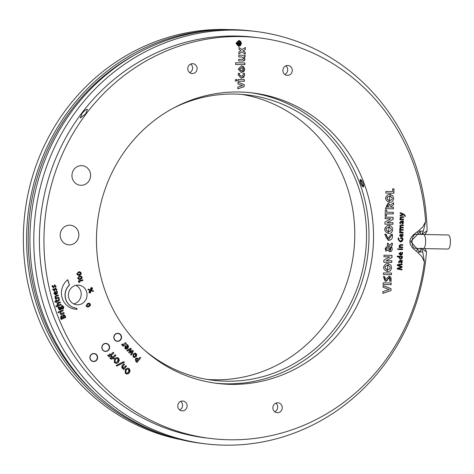 <?xml version="1.0" encoding="UTF-8"?>
<svg xmlns="http://www.w3.org/2000/svg" width="474" height="474" viewBox="0 0 474 474"><rect width="100%" height="100%" fill="white"/><g stroke="black" fill="none" stroke-linecap="round" stroke-linejoin="round"><path stroke-width="0.71" d="M94.136 353.527A4.017 3.804 -83.1 0 1 93.502 361.526A4.017 3.804 -83.1 0 1 93.171 361.508M94.113 353.728A3.816 3.614 96.9 0 0 90.013 357.26A3.816 3.614 96.9 0 0 93.194 361.306M118.062 333.323A4.017 3.804 -83.1 0 1 117.428 341.321A4.017 3.804 -83.1 0 1 117.096 341.304M118.038 333.518A3.816 3.614 96.9 0 0 118.002 333.518A3.816 3.614 96.9 0 0 113.944 337.055A3.816 3.614 96.9 0 0 117.119 341.102M106.099 343.425A4.017 3.804 -83.1 0 1 105.465 351.424A4.017 3.804 -83.1 0 1 105.133 351.406M106.075 343.62A3.816 3.614 96.9 0 0 106.04 343.62A3.816 3.614 96.9 0 0 101.981 347.158A3.816 3.614 96.9 0 0 105.157 351.204M423.241 248.577L448.025 249.051A7.033 2.269 -88.9 0 0 450.3 239.323A7.033 2.269 -88.9 0 0 448.291 234.986L415.739 234.304L414.448 234.826A6.832 3.016 -87.4 0 0 412.096 241.444A6.832 3.016 -87.4 0 0 414.063 247.914L415.117 248.358L423.241 248.577A7.033 2.269 -88.9 0 0 425.516 238.849A7.033 2.269 -88.9 0 0 423.507 234.512M70.697 225.245A9.847 9.314 -83.1 0 1 78.797 235.673A9.847 9.314 -83.1 0 1 69.21 244.862A9.847 9.314 -83.1 0 1 68.327 244.797M82.446 165.693A9.847 9.314 -83.1 0 1 90.552 176.121A9.847 9.314 -83.1 0 1 80.965 185.304A9.847 9.314 -83.1 0 1 80.082 185.245A9.847 9.314 -83.1 0 1 72.018 174.349A9.847 9.314 -83.1 0 1 82.452 165.693A9.847 9.314 -83.1 0 1 90.564 176.115A9.847 9.314 -83.1 0 1 80.977 185.304A9.847 9.314 -83.1 0 1 80.088 185.245M417.434 232.373A10.049 4.432 -87.4 0 1 418.566 234.393M417.985 248.447A10.049 4.432 -87.4 0 1 416.516 250.574M363.232 186.999L360.27 179.522C362.734 181.394 363.783 183.876 363.422 186.969L363.232 186.999M363.12 186.827A4.047 1.149 -112.9 0 0 363.203 186.869A4.047 1.149 -112.9 0 0 363.392 186.928A4.047 1.149 -112.9 0 0 363.499 186.928M360.353 179.498A4.047 1.149 -112.9 0 0 360.187 179.753A4.047 1.149 -112.9 0 0 360.163 179.842M241.882 65.981L243.796 66.947L244.685 69.411L243.873 71.657L241.047 72.433M241.858 67.741L239.5 69.133L241.307 70.679M241.438 70.697L243.429 69.245L241.55 67.723L239.631 69.151L241.029 70.667M241.793 67.735L241.42 67.705M244.809 69.429L241.112 72.439L238.256 69.003L241.515 65.963L241.947 65.993L244.685 69.411M238.078 42.287L238.89 43.01L240.211 42.21L240.188 43.01L238.831 43.673L240.17 43.774L240.146 44.426L237.255 44.372L237.29 43.318L238.203 42.293M240.081 42.287L240.063 42.992M240.188 43.01L238.831 43.673M237.758 43.727L238.558 43.744L238.138 42.986L237.628 43.709L238.007 42.968M238.89 43.01L237.948 42.269M240.146 44.426L237.255 44.36M240.04 43.768L240.016 44.414M398.575 268.699L401.887 269.185L401.869 269.872M397.947 268.616L401.946 267.354L401.964 266.625L398.047 265.203L402.023 264.699L402.041 264.018M398.178 265.215L402.094 266.643L402.071 267.372L398.077 268.634L402.017 269.196L401.999 269.896L397.265 269.072L397.289 268.237L401.277 266.957L397.372 265.517L397.396 264.67L402.171 264L402.153 264.717L398.047 265.203M398.077 268.634L398.64 268.705M391.465 274.683L383.419 274.529L383.472 272.894L391.518 273.048L391.465 274.683L383.419 274.511M391.388 273.042L391.34 274.665M401.668 256.843L402.385 256.902L401.668 256.843L402.408 258.099L400.429 259.402L398.812 257.483L398.865 256.855L397.242 256.807L397.259 256.156L402.402 256.256L402.385 256.902L401.543 256.813L402.284 258.081L400.364 259.397M402.272 256.25L402.254 256.884M400.672 256.89L399.28 256.849L399.185 257.501L400.56 258.703M400.69 258.721L401.899 257.927L400.571 256.884L399.41 256.861L399.315 257.518L400.323 258.691M398.865 256.855L397.242 256.819M383.176 282.865L391.222 283.019L391.169 284.655L383.122 284.489L383.176 282.865M391.091 283.014L391.044 284.637M391.169 284.655L383.122 284.501M403.131 227.301L403.113 227.947L400.868 227.905L400.056 228.492L401.401 229.552M403.202 224.99L403.184 225.648L400.939 225.606L400.121 226.193L401.466 227.253M403.066 229.594L403.042 230.251L399.671 230.186L399.689 229.552L400.435 229.617L399.665 228.308L400.494 227.307L399.73 226.027L400.915 224.949L403.333 224.99L403.309 225.665L401.063 225.618L400.252 226.211L401.306 227.247M400.192 229.588L399.689 229.552M401.596 227.271L403.261 227.301L403.244 227.964L400.998 227.923L400.18 228.504L401.247 229.54M401.531 229.564L403.196 229.6L403.173 230.269L399.671 230.198M393.882 193.244L385.836 193.09L385.883 191.455L392.573 191.585L392.656 188.83L394.013 188.853L393.882 193.244L385.836 193.078M393.882 188.853L393.752 193.232M398.32 237.907L398.782 238.037L398.64 240.217L400.163 241.272M402.61 237.901L402.829 239.566L402.159 241.39L400.157 241.995M398.912 238.055L398.64 239.358L400.483 241.296L402.402 239.471L402.302 238.588L400.5 238.541L400.524 237.871L402.734 237.912L402.959 239.583L400.222 242.001L398.089 239.281L398.332 237.889L398.782 238.037M402.302 238.588L400.5 238.552M386.594 212.174L393.319 212.305L393.272 213.94L386.547 213.81L386.482 216.014L385.161 215.984L385.338 209.946L386.66 209.97L386.594 212.174L386.529 209.97M393.189 212.299L393.142 213.922L386.417 213.792L386.351 215.996L385.161 215.972M400.175 261.038L399.161 261.796L399.386 262.916L398.883 263.034L398.664 261.695L399.938 260.362L402.278 260.38L402.26 261.038L401.561 261.002L402.29 262.27L401.312 263.283L399.884 261.014L399.037 261.778L399.256 262.898L398.865 262.993M402.153 260.386L402.13 261.02L401.437 260.984L402.159 262.258L401.146 263.266M400.489 261.026L401.2 262.614L401.792 262.063L400.767 261.05M400.619 261.044L401.241 262.614M402.13 261.02L401.437 260.984M386.174 234.405L388.07 238.499L391.026 234.446L392.413 234.28L388.076 240.288L384.775 234.197L386.174 234.405L385.925 237.136L386.849 238.149L388.005 238.487M392.294 234.298L392.543 236.994L391.802 238.997L390.043 240.146L388.01 240.282M384.645 234.186L386.043 234.387M401.342 221.755L400.329 222.513L400.554 223.633L400.044 223.752L399.831 222.419L401.099 221.08L403.445 221.103L403.427 221.761L402.728 221.708L403.451 222.993L402.479 224.001L401.051 221.737L400.198 222.502L400.423 223.621L400.032 223.71M403.315 221.109L403.297 221.743L402.598 221.708L403.321 222.976L402.308 223.989M401.745 221.749L402.408 223.337L402.959 222.786L401.656 221.749M402.604 221.69L403.297 221.743M401.786 221.767L402.408 223.337M384.598 276.692L384.378 278.759L385.244 279.642M391.21 281.295L389.77 281.171L389.213 277.912L385.255 281.384L383.371 276.591L384.728 276.703L385.303 279.654L389.213 276.176L391.21 281.295L389.64 281.153M389.148 276.164L390.28 276.68L391.074 277.835L391.08 281.283M389.148 277.906L388.289 278.208L386.903 280.792L385.196 281.378M400.66 252.162L400.589 254.574L402.035 253.448L401.863 252.387L402.361 252.304L402.545 253.584L400.441 255.261M402.236 252.287L402.414 253.566L401.946 254.852L400.376 255.255M399.262 253.62L400.269 254.568L400.323 252.826L399.262 253.62L400.269 254.568M400.571 255.267L398.912 253.584L400.791 252.174L400.72 254.591M400.323 252.826L399.392 253.637M390.997 290.568L382.862 293.37L382.915 291.581L389.261 289.549L383.045 287.232L383.093 285.555L391.05 288.678L390.997 290.568L382.731 293.353M391.05 288.678L390.866 290.55M383.093 285.591L390.92 288.666M402.776 233.984L402.959 235.264L402.485 236.544L400.915 236.953M401.205 233.86L401.134 236.271L402.58 235.145L402.408 234.085L402.906 234.002L403.09 235.282L400.98 236.959M399.807 235.317L400.814 236.265L400.862 234.523L399.807 235.317L400.814 236.265M401.117 236.964L399.458 235.282L401.336 233.872L401.265 236.289M400.862 234.523L399.938 235.335M389.93 205.414L393.604 202.754L393.539 204.78L390.143 207.085L393.467 207.209L393.42 208.844L385.374 208.679L387.993 203.228L389.93 205.414L389.172 203.897L387.928 203.216M393.42 208.844L385.374 208.69M389 207.12L387.862 204.922L386.849 205.272L386.547 207.061L389 207.12M387.933 204.928L386.677 207.079M393.337 207.203L393.29 208.827M390.143 207.085L393.539 204.78M393.467 202.848L393.414 204.762M403.635 214.74L400.092 216.073L400.115 215.309L402.829 214.378L400.175 213.359L400.192 212.63L403.949 214.218L405.4 215.984L405.341 216.417L404.778 216.334L404.849 215.889L403.504 214.728L400.092 216.008M400.192 212.666L403.818 214.201L405.211 216.405M392.833 224.285L384.918 224.137L384.977 222.022L390.813 218.721L385.078 218.686L385.125 217.116L393.171 217.27L393.106 219.385L387.086 222.667L393.011 222.715L392.964 224.303L392.881 222.715M392.964 224.303L384.918 224.149M390.813 218.721L385.078 218.698M393.106 219.385L387.217 222.685M393.041 217.264L392.982 219.367M402.616 244.637L402.598 245.289L400.346 245.242L399.541 245.864L400.874 246.936M399.043 246.924L399.914 247.019L399.149 245.686L400.299 244.59L402.746 244.637L402.598 245.289M402.55 246.984L402.527 247.641L399.155 247.576L399.173 246.942L399.914 247.019L399.173 246.942M402.728 245.301L400.471 245.259L399.665 245.876L400.726 246.93M400.998 246.954L402.681 246.984L402.657 247.653L399.155 247.588M389.681 256.795L383.946 256.778L383.993 255.19L392.039 255.344L391.98 257.459L386.085 260.759L391.88 260.795L391.832 262.377L383.786 262.211L383.851 260.102L389.681 256.795L383.946 256.766M391.832 262.377L383.786 262.223M391.749 260.789L391.702 262.365M386.085 260.759L391.98 257.459M391.909 255.344L391.85 257.441M399.872 219.118L400.743 219.213L399.973 217.88L401.128 216.784L403.575 216.831L403.552 217.501L401.3 217.453L400.494 218.076L401.828 219.148L403.504 219.178L403.481 219.853L399.979 219.77M403.374 219.178L403.356 219.835M403.445 216.831L403.421 217.483L401.17 217.442L400.364 218.058L401.697 219.13M403.481 219.853L399.979 219.782L400.003 219.136L400.743 219.213L400.003 219.136M392.348 245.082L391.506 246.19L389.889 251.73L387.845 250.219L385.718 251.173L386.026 246.853L387.88 248.24L389.705 246.178L388.319 245.627L388.2 246.279L387.294 246.261L387.382 243.292L388.289 243.31L388.253 244.134L390.523 245.111L391.506 243.233L392.401 243.251L392.348 245.082L391.376 246.178L392.182 248.281L392.057 250.201L391.275 251.339L389.824 251.724M388.159 243.292L388.253 244.134M388.384 244.151L390.523 245.111M392.271 243.245L392.217 245.064M385.925 248.299L385.789 249.727L387.057 249.087L385.386 248.364L385.107 249.241L385.723 249.715M388.704 249.371L389.865 250.207L390.677 247.244L388.579 249.36L389.8 250.195M390.677 247.244L388.579 249.36M388.2 246.279L387.294 246.249M388.319 245.627L388.07 246.261M387.88 248.24L385.96 246.847M387.845 250.219L385.652 251.161M402.989 232.236L402.965 232.894L399.594 232.829M400.08 231.01L401.579 232.195M401.709 232.213L403.113 232.236L403.096 232.906L399.594 232.841L399.612 232.195L400.441 232.29L399.588 230.986L400.21 231.028L401.709 232.213L401.235 232.177M390.197 194.364L392.928 195.892L393.716 198.79L392.549 201.438L390.866 202.226L389.077 202.309M388.526 194.423L390.262 194.37L389.142 202.315C384.657 199.975 384.455 197.344 388.526 194.423M390.149 196.106L390.215 196.118C386.464 196.941 386.109 198.428 389.148 200.573C392.94 199.761 393.296 198.274 390.215 196.118L390.084 196.1C386.334 196.923 385.978 198.41 389.018 200.555L389.083 200.567M402.491 248.915L402.473 249.573L399.096 249.514M399.096 249.525L399.12 248.856L402.622 248.921L402.598 249.591L399.096 249.525M389.273 225.488L390.44 225.796L392.004 227.01L392.792 229.914L391.625 232.556L389.942 233.35L388.153 233.427M387.602 225.547L389.338 225.494L388.218 233.433C383.733 231.099 383.531 228.468 387.602 225.547M389.231 227.23L389.296 227.236C385.54 228.059 385.184 229.546 388.224 231.691C392.016 230.879 392.371 229.392 389.296 227.236L389.16 227.218C385.409 228.047 385.054 229.529 388.093 231.679L388.159 231.685M397.887 248.708L398.279 249.158L397.858 249.602M397.585 249.158L398.018 248.726L398.409 249.176L397.988 249.614L397.585 249.158L397.905 249.608M398.018 248.726L398.279 249.158M388.141 263.562L390.878 265.084L391.66 267.988L390.493 270.63L388.81 271.424L387.021 271.501M386.47 263.621L388.206 263.568L387.086 271.513C382.601 269.173 382.399 266.542 386.47 263.621M388.159 265.31C384.408 266.133 384.053 267.62 387.098 269.771C390.89 268.954 391.246 267.472 388.165 265.31L388.028 265.298C384.278 266.121 383.928 267.609 386.968 269.753L387.033 269.759M237.995 82.215L244.104 84.591L244.045 86.629L237.8 88.751M237.853 86.967L242.522 85.551L237.942 83.993L237.995 82.18L244.234 84.603L244.169 86.647L237.8 88.81L237.853 86.967M244.827 64.636L235.566 64.464L235.614 62.752L244.874 62.929L244.827 64.636L235.566 64.446M244.744 62.929L244.697 64.624M244.252 79.591L244.199 81.285L238.025 81.167L238.078 79.472L244.383 79.591L244.329 81.297L238.025 81.178M245.052 56.904L243.932 56.797L245.117 59.096L243.055 61.039L238.623 60.956L238.677 59.256L242.712 59.333L243.772 58.527L241.787 56.951L238.748 56.892L238.795 55.174L245.099 55.298L245.052 56.904L243.802 56.779L244.987 59.084L244.359 60.631L242.925 61.028L238.629 60.945M244.975 55.292L244.928 56.886M244.27 56.862L243.932 56.815M242.018 56.963L238.748 56.88M236.04 79.205L236.988 80.296L235.939 81.327M235.975 81.332L235.151 80.272L236.165 79.223L237.119 80.307L236.005 81.338M245.271 49.604L243.115 50.842L245.194 52.176L245.135 54.226L242.024 51.867L238.831 53.971L238.896 51.921L241.017 50.677L238.973 49.337L239.026 47.436L242.072 49.586L245.336 47.453L245.271 49.604L242.984 50.831L245.064 52.164L245.005 54.131M242.072 49.586L239.026 47.507M245.2 47.536L245.141 49.586M242.024 51.867L238.837 53.864M238.363 73.251L239.625 73.523L239.346 74.762L241.236 76.338M241.367 76.35L243.239 74.839L243.02 73.535L244.388 73.328L244.625 75.212L241.485 78.151L240.993 78.115L238.108 74.696L238.369 73.239L239.749 73.541L239.471 74.773L240.946 76.32M244.258 73.316L244.495 75.2L243.707 77.375L240.928 78.109M235.975 43.353L238.831 40.462L241.521 43.46L238.659 46.363L235.975 43.353M239.038 40.474L240.644 41.356L241.39 43.442L240.531 45.534L238.309 46.334M238.665 45.545L240.816 43.442L238.831 41.262L236.692 43.365L238.665 45.545M238.979 41.274L237.225 41.848L236.562 43.347L237.119 44.882L238.386 45.522M418.163 231.235L422.79 226.839L425.605 221.654A201.782 190.898 96.9 0 0 259.254 37.867A201.782 190.898 96.9 0 0 45.48 215.232A201.782 190.898 96.9 0 0 210.74 438.497A201.782 190.898 96.9 0 0 424.408 261.968L421.901 256.683L417.541 252.115C407.16 244.951 407.367 237.989 418.163 231.235L423.347 231.057L421.534 234.517M56.833 292.328L56.353 291.332L56.904 291.048L57.478 292.286L56.139 294.603L55.221 294.704L53.84 293.471L54.913 291.534L55.369 291.421L55.991 293.767L56.833 292.328M127.393 351.098L126.724 350.41L130.634 348.194L131.345 348.923L129.864 351.986L132.702 350.322L133.378 351.021L131.345 355.162L130.64 354.439L132.222 351.418L129.361 353.118L128.709 352.455L130.22 349.362L127.393 351.098M127.435 345.688L126.434 344.948L126.86 344.343L128.081 345.273L127.885 348.384L126.025 349.148L124.94 348.538L125.053 345.967L125.474 345.593L127.305 347.626L127.435 345.688M135.848 361.52L135.374 358.711L137.045 358.012L138.627 358.936L140.002 357.236L140.701 357.858L136.98 362.48L135.848 361.52M123.827 363.842L124.407 364.399L122.576 366.515L122.47 367.617L124.431 367.22L125.806 365.638L126.469 366.272L123.613 369.572L122.979 368.962L123.584 368.345L121.883 368.031L121.877 366.088L123.874 363.783L124.532 364.417L122.707 366.532L122.594 367.628L123.033 367.865M67.782 279.696L69.465 285.087A13.266 12.549 96.9 0 0 65.708 298.981A13.266 12.549 96.9 0 0 76.13 308.13A13.266 12.549 96.9 0 0 76.699 308.183L77.161 309.279A16.477 15.589 -83.1 0 1 75.07 309.172A16.477 15.589 -83.1 0 1 61.952 297.168A16.477 15.589 -83.1 0 1 67.782 279.696M123.738 361.644L124.372 362.29L116.823 366.07L116.195 365.436L123.738 361.644M133.153 356.987L133.158 353.977L135.126 353.106L136.228 353.657L136.21 356.691L134.266 357.556L133.153 356.987M118.684 358.291L118.411 362.349L115.934 363.374L114.335 362.533L114.607 358.486L117.108 357.449L118.684 358.291L119.341 360.311L118.281 362.332L117.22 363.114L115.869 363.368M123.252 345.025L122.339 345.185L121.569 344.651L122.262 344.053L122.926 344.562L125.622 342.607L126.22 343.306L123.086 346.304L122.511 345.635L123.252 345.025L122.274 345.173M79.182 281.544L79.697 282.303L79.069 282.599L78.281 280.987L82.713 279.761L82.891 280.519L79.051 281.532L79.567 282.285L79.028 282.54M125.343 373.394L125.266 369.341L127.891 368.085L129.319 368.76L129.39 372.819L126.777 374.063L125.343 373.394M82.192 277.189L80.325 279.441L79.087 279.559L77.606 278.244L79.478 275.987L80.716 275.874L82.192 277.189L81.801 278.558L79.022 279.547M110.27 357.52L110.596 358.03L111.965 357.959L112.214 357.716L111.479 356.881L112 356.371L112.735 357.212L115.324 354.682L115.929 355.376L113.339 357.9L113.879 358.516L113.357 359.025L112.818 358.409L111.236 359.245L109.808 358.024L110.401 357.538L111.135 358.32M61.217 319.458L60.601 317.983L61.081 315.915L62.438 316.217L63.125 314.813L63.86 314.689L65.282 316.069L65.779 317.373L61.217 319.458M108.143 354.99L108.457 355.5L109.826 355.459L110.081 355.222L109.364 354.368L109.891 353.871L110.608 354.724L113.239 352.253L113.831 352.958L111.2 355.429L111.728 356.057L111.2 356.555L110.673 355.927L109.097 356.732L107.669 355.482L108.273 355.008L109.002 355.808M60.915 313.758L60.014 312.941L60.743 312.668L61.407 313.373L63.877 312.532L64.162 313.296L60.779 314.766L60.5 314.037L60.98 313.764M86.084 306.032L87.566 303.473L89.112 303.141L90.445 304.16L88.964 306.714L87.417 307.045L86.084 306.032M63.208 310.754L59.807 312.182L59.528 311.418L62.929 309.99L63.208 310.754L59.783 312.123M76.747 274.037L78.672 271.827L79.851 271.738L81.356 273.101L79.436 275.305L78.251 275.394L76.747 274.037M58.426 311.756L59.066 312.046L58.788 312.739L58.148 312.431L58.426 311.756L59.066 312.046L58.658 312.721L58.018 312.419M58.658 312.721L58.148 312.431M55.191 288.062L56.726 289.33L56.827 290.183L56.163 290.301L56.104 289.454L55.47 288.873L54.362 290.935L52.898 289.727L52.798 289.004L53.42 288.873L54.089 290.129L55.191 288.062L55.594 288.026M55.559 288.856L53.9 290.959M61.827 305.546L63.836 306.939L63.344 308.876L62.26 308.639L61.869 309.202L61.128 309.03L60.382 309.937L59.754 310.026L58.551 308.9L58.006 307.111L58.586 306.874L58.776 307.425L59.866 306.879L61.413 308.461L61.265 307.152L61.827 305.546L62.372 305.469M59.801 306.874L61.413 308.461M62.307 305.463L63.706 306.921L63.344 308.876L62.894 308.935M62.26 308.639L61.869 309.202L61.004 309.012L59.688 310.014M54.463 284.886L55.979 286.183L56.068 287.037L55.405 287.143L55.351 286.296L54.729 285.704L53.592 287.742L52.146 286.515L52.057 285.786L52.679 285.668L53.331 286.936L54.848 284.856M54.812 285.692L53.141 287.765M58.029 305.244L57.004 304.296L57.757 302.803L60.174 301.897L60.423 302.673L58.213 303.496L57.698 304.296L58.492 304.889L60.909 304.16L61.158 304.936L56.092 306.832L55.843 306.056L58.077 305.256M91.215 287.57L92.59 288.222L91.903 289.555L90.546 288.891L91.215 287.57L91.755 287.499M91.689 287.493L92.46 288.204L91.903 289.555L91.375 289.62M55.197 302.211L54.759 301.5L56.062 301.043L55.772 300.083L56.353 299.882L56.643 300.836L58.308 300.249L58.817 299.538L58.628 299.112L59.209 298.833L59.528 299.568L58.776 300.954L56.88 301.618L57.093 302.317L56.513 302.519L56.299 301.825L55.197 302.211M89.562 290.983L90.937 291.64L90.244 292.962L88.887 292.304L89.562 290.983L90.107 290.912M90.042 290.906L90.807 291.623L90.244 292.962L89.71 293.033M58.764 297.228L58.989 298.016L55.494 299.165L55.28 298.413L55.985 298.235L54.86 297.204L55.665 295.74L58.106 294.935L58.332 295.717L56.092 296.457L55.553 297.234L56.376 297.868L58.764 297.228M87.986 289.65L88.164 289.075L93.502 290.888L93.337 291.469L87.986 289.65M182.294 410.875A4.941 4.675 -83.1 0 1 177.797 405.377A4.941 4.675 -83.1 0 1 183.035 401.034A4.941 4.675 -83.1 0 1 182.294 410.875M277.397 412.694A4.941 4.675 -83.1 0 1 272.9 407.19A4.941 4.675 -83.1 0 1 278.137 402.847A4.941 4.675 -83.1 0 1 277.397 412.694M192.308 73.547A4.941 4.675 -83.1 0 1 187.811 68.049A4.941 4.675 -83.1 0 1 193.048 63.706A4.941 4.675 -83.1 0 1 192.308 73.547M287.41 75.366A4.941 4.675 -83.1 0 1 282.913 69.868A4.941 4.675 -83.1 0 1 288.151 65.519A4.941 4.675 -83.1 0 1 287.41 75.366M93.568 361.538A4.017 3.804 -83.1 0 1 89.912 357.064A4.017 3.804 -83.1 0 1 94.166 353.527A4.017 3.804 -83.1 0 1 93.568 361.538M105.53 351.435A4.017 3.804 -83.1 0 1 101.874 346.962A4.017 3.804 -83.1 0 1 106.129 343.425A4.017 3.804 -83.1 0 1 105.53 351.435M117.493 341.333A4.017 3.804 -83.1 0 1 113.837 336.86A4.017 3.804 -83.1 0 1 118.091 333.323A4.017 3.804 -83.1 0 1 117.493 341.333M77.434 304.8A9.847 9.314 -83.1 0 1 76.539 304.735A9.847 9.314 -83.1 0 1 68.475 293.839A9.847 9.314 -83.1 0 1 78.909 285.182A9.847 9.314 -83.1 0 1 87.02 295.61A9.847 9.314 -83.1 0 1 77.434 304.8M69.228 244.862A9.847 9.314 -83.1 0 1 68.333 244.797A9.847 9.314 -83.1 0 1 60.269 233.901A9.847 9.314 -83.1 0 1 70.703 225.245A9.847 9.314 -83.1 0 1 78.814 235.673A9.847 9.314 -83.1 0 1 69.228 244.862M373.471 240.828A146.312 138.42 96.9 0 0 252.589 92.934A146.312 138.42 96.9 0 0 97.579 221.542A146.312 138.42 96.9 0 0 217.406 383.43A146.312 138.42 96.9 0 0 373.471 240.828M56.779 291.036L57.348 292.268L57.259 293.714L55.156 294.692M55.251 291.445L55.991 293.767M55.049 292.345L54.415 293.341L55.464 293.921L55.049 292.345L54.291 293.329L55.34 293.904M55.464 293.921L55.037 293.927M130.563 348.236L131.215 348.911L129.87 351.992M132.625 350.363L133.253 351.003L131.257 355.073M130.22 349.362L127.334 351.038M131.197 352.069L129.301 353.065M132.21 351.412L131.067 352.052M126.73 344.325L127.95 345.256L128.59 346.772L127.755 348.372L125.966 349.142M125.403 345.647L127.305 347.626M125.61 346.707L125.468 348.082L126.842 348.07L125.486 346.695L125.337 348.064L125.93 348.354M138.319 358.64L138.627 358.936M136.98 358.006L138.189 358.628M136.761 361.259L138.118 359.57L137.075 358.889L136.151 359.298L136.631 361.247L136.02 359.28L137.01 358.883M140.701 357.858L136.897 362.414M139.954 357.295L140.571 357.846M123.584 368.345L122.701 368.47M125.752 365.697L126.339 366.26L123.536 369.495M122.47 367.617L122.967 367.86M67.681 279.779L69.34 285.07A13.266 12.549 96.9 0 0 65.578 298.964A13.266 12.549 96.9 0 0 76 308.112A13.266 12.549 96.9 0 0 76.065 308.118M77.161 309.279L77.031 309.261A16.477 15.589 -83.1 0 1 75.005 309.166M76.569 308.171L77.031 309.261M123.661 361.686L124.241 362.272L116.77 366.017M135.06 353.1L136.097 353.64L136.79 355.026L136.085 356.673L134.201 357.544M135.641 354.208L133.881 354.582L133.721 356.442L134.266 356.691L135.457 356.098L135.641 354.208L135.043 353.948M135.511 354.191L133.751 354.564L133.591 356.424L134.201 356.685M117.042 357.443L118.553 358.279M117.048 358.356L115.253 359.108L114.406 360.59L114.844 361.97L115.828 362.462M118.044 358.848L117.114 358.362L115.383 359.126L114.975 361.988L115.893 362.468L117.641 361.703L118.044 358.848M122.185 344.124L122.861 344.551M126.22 343.306L123.021 346.227M125.557 342.666L126.096 343.289M82.595 279.79L82.76 280.501L79.051 281.532M127.826 368.079L129.189 368.742L130.143 370.692L129.26 372.801L128.27 373.684L126.712 374.051M128.567 372.25L128.721 369.37L127.903 368.985L126.096 369.904L125.93 372.789L126.748 373.168L128.567 372.25M127.838 368.979L125.966 369.886L125.249 371.438L125.806 372.771L126.682 373.162M80.651 275.862L82.067 277.172M80.734 276.638L79.573 276.751L78.074 278.12L78.933 278.783M81.587 277.296L80.799 276.644L79.703 276.769L78.198 278.137L78.992 278.789L80.094 278.671L81.587 277.296M110.596 358.03L111.07 358.32M111.935 356.43L112.735 357.212M112.818 358.409L111.171 359.233M113.879 358.516L113.292 358.948M113.339 357.9L113.748 358.504M115.929 355.376L113.209 357.888M115.259 354.748L115.798 355.358M61.632 315.808L62.438 316.217M63.794 314.683L64.671 315.222L65.649 317.355L61.193 319.399M63.836 315.548L63.35 315.607L63.273 317.527L64.861 316.875L64.665 316.294L63.48 315.625L63.398 317.544M61.857 316.602L61.395 316.662L61.353 318.409L62.841 317.805L61.525 316.679L61.484 318.421M61.798 316.591L61.395 316.662M63.771 315.536L63.35 315.607M108.457 355.5L108.937 355.802M109.826 353.93L110.608 354.724M110.673 355.927L109.032 356.721M111.728 356.057L111.135 356.478M111.2 355.429L111.597 356.039M113.831 352.958L111.07 355.411M113.179 352.312L113.701 352.94M63.771 312.579L64.037 313.278L60.755 314.706M60.625 312.71L61.347 313.367M89.047 303.135L90.315 304.148L90.273 305.558L88.834 306.702L87.352 307.034M88.608 305.997L89.864 304.373L89.183 303.881L87.915 304.195L86.653 305.813L87.34 306.311L88.608 305.997M89.112 303.875L87.785 304.184L86.523 305.801L87.275 306.299M62.823 310.032L63.078 310.743M79.786 271.732L81.226 273.089L80.93 274.464L78.192 275.388M79.223 274.523L80.752 273.196L79.94 272.514L78.88 272.615L77.345 273.942L78.157 274.624L79.223 274.523M79.875 272.509L78.749 272.597L77.215 273.931L78.097 274.618M58.296 311.738L58.936 312.034M55.061 288.044L56.602 289.318L56.702 290.165L56.169 290.266M53.289 288.862L53.959 290.112M60.956 308.337L61.282 308.45L60.956 308.337M58.474 306.921L58.776 307.425M61.739 309.184L61.004 309.012M63.214 308.858L62.829 308.93M62.396 306.228L61.798 307.122L62.07 307.987L62.947 308.165L63.226 307.045L62.201 306.269L62.005 307.786M59.843 307.632L59.404 307.679L58.977 308.698L59.931 309.19M60.062 309.208L60.482 308.183L59.534 307.697L59.108 308.716L60.062 309.208L59.635 309.249M59.777 307.62L59.404 307.679M62.13 307.804L62.947 308.165M54.332 284.868L55.849 286.166L55.938 287.019L55.411 287.108M52.549 285.65L53.201 286.918M60.796 304.201L61.033 304.924L56.074 306.779M60.062 301.938L60.293 302.655L58.083 303.484L57.573 304.284L58.426 304.877M91.689 288.992L92.134 288.346L91.429 288.121L90.996 288.767L91.689 288.992L90.866 288.755L91.559 288.98L90.866 288.755L91.298 288.103L92.134 288.346M91.772 289.537L91.31 289.614M56.24 299.923L56.643 300.836M56.299 301.825L55.168 302.163M59.078 298.816L59.398 299.55L58.646 300.937L56.756 301.6L56.963 302.299L56.495 302.465M90.03 292.411L90.481 291.753L89.77 291.528L89.337 292.18L90.03 292.411L89.207 292.162L89.906 292.393L89.207 292.162L89.639 291.516L90.481 291.753M90.113 292.95L89.645 293.021M58.646 297.263L58.859 297.998L55.482 299.112M57.994 294.976L58.201 295.705L55.968 296.44L55.428 297.222L56.311 297.856M88.152 289.099L93.372 290.876L93.212 291.427M425.605 221.654L423.347 231.057M426.95 230.939L421.582 234.47M426.44 251.818L425.03 248.613M417.541 252.115L422.731 251.943L424.408 261.968M259.254 37.867L254.734 37.322A201.782 190.898 96.9 0 0 40.96 214.681A201.782 190.898 96.9 0 0 206.214 437.952L197.966 436.673M421.131 248.038L422.731 251.943M85.634 113.896L80.272 118.044L82.014 113.458L84.935 110.412L86.262 109.541L87.483 109.399L85.634 113.896M201.717 437.336L210.74 438.497M209.075 438.296L207.855 438.148M427.11 230.826A207.707 196.509 96.9 0 0 255.445 31.432L251.57 30.964A207.707 196.509 96.9 0 0 31.515 213.537A207.707 196.509 96.9 0 0 201.622 443.368L205.503 443.836A207.707 196.509 96.9 0 0 426.487 251.943M255.445 31.432A207.707 196.509 96.9 0 0 35.39 214.011A207.707 196.509 96.9 0 0 205.503 443.836M427.056 230.933L425.196 234.547M426.333 251.818L421.593 248.542M420.485 234.446L420.391 231.519L410.674 241.491L419.49 251.593L420.284 251.344L420.45 250.693L420.13 248.506M179.658 409.951A4.941 4.675 96.9 0 0 180.695 401.377M274.76 411.764A4.941 4.675 96.9 0 0 275.803 403.196M189.671 72.623A4.941 4.675 96.9 0 0 190.708 64.055M284.773 74.436A4.941 4.675 96.9 0 0 285.81 65.868M73.689 303.887A9.847 9.314 96.9 0 0 81.155 295.373A9.847 9.314 96.9 0 0 75.941 285.33M215.149 383.14A146.312 138.42 96.9 0 0 368.944 240.277A146.312 138.42 96.9 0 0 250.325 92.679M144.22 349.877A143.699 135.949 96.9 0 0 213.199 380.29A143.699 135.949 96.9 0 0 366.473 240.229A143.699 135.949 96.9 0 0 247.748 94.978A143.699 135.949 96.9 0 0 173.508 108.042M207.334 379.443A143.699 135.949 96.9 0 0 354.712 238.807A143.699 135.949 96.9 0 0 241.853 94.403M230.02 29.619A207.002 195.845 96.9 0 0 24.932 212.743A207.002 195.845 96.9 0 0 180.381 439.534M217.068 30.01A207.002 195.845 96.9 0 0 28.167 213.134A207.002 195.845 96.9 0 0 167.897 436.056M135.428 54.551A205.295 194.227 96.9 0 0 94.474 392.739M93.799 353.705A3.816 3.614 -83.1 0 1 96.832 359.357A3.816 3.614 -83.1 0 1 90.078 357.266A3.816 3.614 -83.1 0 1 93.799 353.705M105.761 343.603A3.816 3.614 -83.1 0 1 108.795 349.255A3.816 3.614 -83.1 0 1 102.04 347.164A3.816 3.614 -83.1 0 1 105.761 343.603M117.724 333.5A3.816 3.614 -83.1 0 1 120.757 339.153A3.816 3.614 -83.1 0 1 114.009 337.061A3.816 3.614 -83.1 0 1 117.724 333.5M363.232 186.857A3.916 1.114 67.1 0 1 363.048 186.797A3.916 1.114 67.1 0 1 360.868 183.663A3.916 1.114 67.1 0 1 360.133 179.913A3.916 1.114 67.1 0 1 360.518 179.599A3.916 1.114 67.1 0 1 363.131 183.325A3.916 1.114 67.1 0 1 363.232 186.857"/></g></svg>
